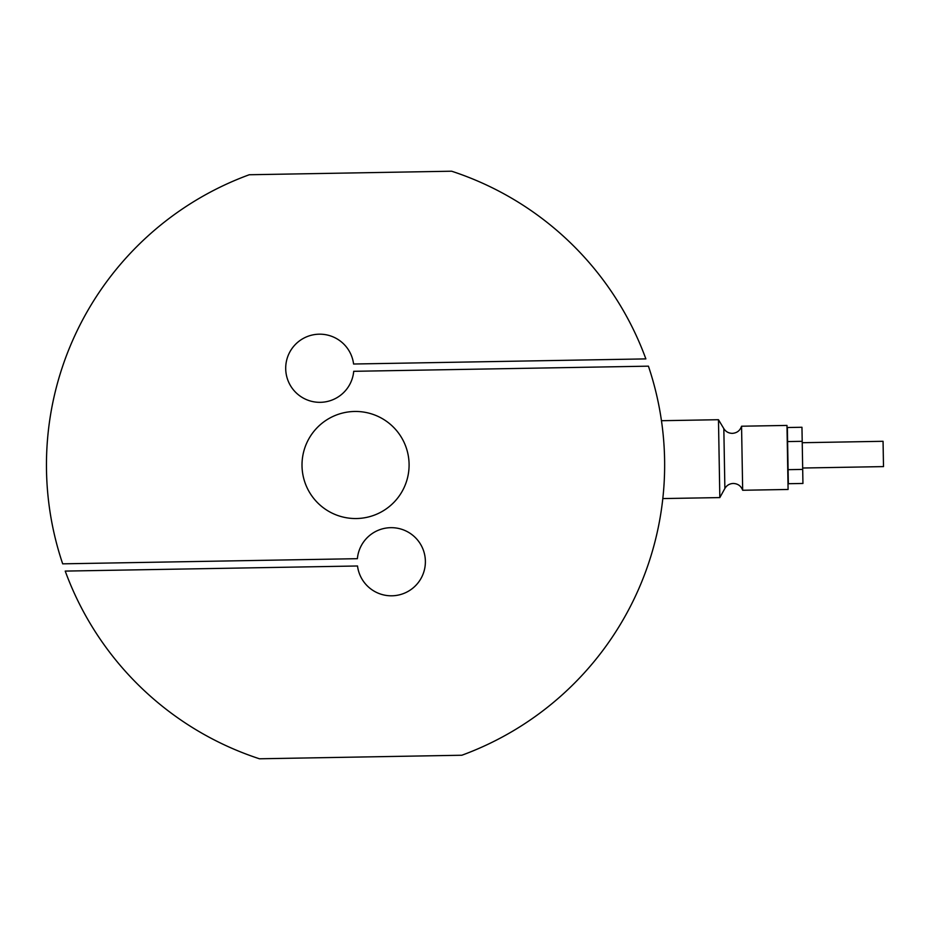 <?xml version="1.0" encoding="UTF-8"?>
<svg xmlns="http://www.w3.org/2000/svg" width="930" height="930" viewBox="0 0 930 930"><rect width="100%" height="100%" fill="white"/><g stroke="black" fill="none" stroke-linecap="round" stroke-linejoin="round"><path stroke-width="1.4" d="M741.559 426.219L786.978 425.428L788.094 489.471L742.675 490.261L741.559 426.219C740.059 430.625 736.99 433.008 732.352 433.357C728.667 433.299 725.83 431.729 723.831 428.637L718.471 419.709L661.451 420.709M719.832 497.573L718.471 419.709M663.009 496.736L662.544 501.014L662.823 498.573L719.832 497.585L724.877 488.471L723.831 428.637M461.838 755.241A309.097 309.097 -1 0 0 648.419 366.164L353.714 371.314A34.073 34.073 -1 0 1 318.548 402.306A34.073 34.073 -1 0 1 285.708 368.85A34.073 34.073 -1 0 1 317.363 334.265A34.073 34.073 -1 0 1 353.586 364.014L645.873 358.899A309.097 309.097 -1 0 0 451.631 171.213L249.263 174.747A309.097 309.097 -1 0 0 62.682 563.836L357.387 558.686A34.073 34.073 -1 0 1 392.553 527.694A34.073 34.073 -1 0 1 425.382 561.15A34.073 34.073 -1 0 1 393.739 595.723A34.073 34.073 -1 0 1 357.515 565.986L65.228 571.09A309.097 309.097 -1 0 0 259.47 758.787L461.838 755.241M409.084 464.058A53.545 53.545 179 0 1 356.481 518.533A53.545 53.545 179 0 1 302.018 465.93A53.545 53.545 179 0 1 354.609 411.467A53.545 53.545 179 0 1 409.084 464.058A53.545 53.545 179 0 0 354.609 411.467A53.545 53.545 179 0 0 302.018 465.93M428.788 755.823L292.52 758.206L428.788 755.823M802.23 442.715L883.058 441.297L883.5 466.604L802.671 468.023M802.206 441.32L802.939 483.461L788.338 483.716L787.478 434.554L787.361 427.521L801.962 427.265L802.206 441.32L787.605 441.576M802.695 469.418L788.094 469.673M742.675 490.261C741.024 485.913 737.874 483.647 733.224 483.461C729.55 483.647 726.76 485.309 724.877 488.471"/></g></svg>
